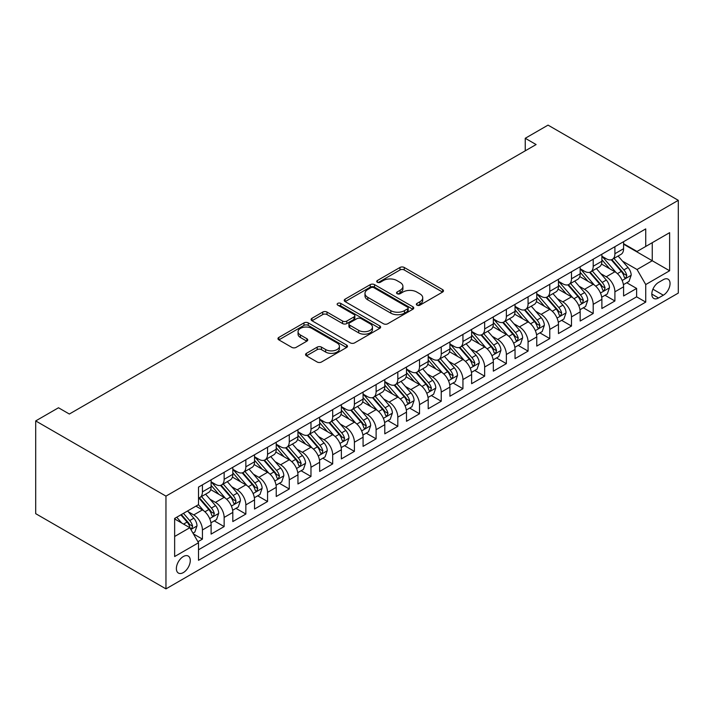 <?xml version="1.0" encoding="UTF-8"?>
<svg xmlns="http://www.w3.org/2000/svg" width="714" height="714" viewBox="0 0 714 714"><rect width="100%" height="100%" fill="white"/><g stroke="black" fill="none" stroke-linecap="round" stroke-linejoin="round"><path stroke-width="1.07" d="M416.976 305.146A2.106 1.214 0 0 0 419.966 305.146L442.6 292.071A3.017 1.74 0 0 0 443.483 290.848A3.017 1.74 0 0 0 442.6 289.616L404.249 267.464A3.017 1.74 0 0 0 399.983 267.464L377.34 280.54A2.106 1.214 0 0 0 376.724 281.405A2.106 1.214 0 0 0 377.34 282.262A2.106 1.214 0 0 0 380.33 282.262L383.257 280.566A9.648 5.569 0 0 1 396.895 280.566L400.09 282.414A9.648 5.569 0 0 1 402.919 286.35A9.648 5.569 0 0 1 400.09 290.286L397.162 291.981A2.106 1.214 0 0 0 396.547 292.847A2.106 1.214 0 0 0 397.162 293.704A2.106 1.214 0 0 0 400.143 293.704L403.071 292.008A9.648 5.569 0 0 1 416.717 292.008L419.912 293.856A9.648 5.569 0 0 1 422.733 297.792A9.648 5.569 0 0 1 419.912 301.727L416.976 303.423A2.106 1.214 0 0 0 416.36 304.28A2.106 1.214 0 0 0 416.976 305.146L416.976 303.423M183.328 572.583A9.826 5.676 120 0 0 189.745 563.926A9.826 5.676 120 0 0 188.237 556.054A9.826 5.676 120 0 0 183.328 556.536A9.826 5.676 120 0 0 176.902 565.193A9.826 5.676 120 0 0 178.411 573.065A9.826 5.676 120 0 0 183.328 572.583M306.44 353.341A3.017 1.74 0 0 0 305.556 354.572A3.017 1.74 0 0 0 306.44 355.804L317.194 362.016A3.017 1.74 0 0 0 321.461 362.016L346.602 347.495A3.017 1.74 0 0 0 347.486 346.272A3.017 1.74 0 0 0 346.602 345.041L308.252 322.889A3.017 1.74 0 0 0 303.986 322.889L278.844 337.41A3.017 1.74 0 0 0 277.96 338.641A3.017 1.74 0 0 0 278.844 339.873L291.839 347.379A3.017 1.74 0 0 0 296.105 347.379L306.859 341.158A3.017 1.74 0 0 0 307.743 339.935A3.017 1.74 0 0 0 306.859 338.704L300.416 334.982A8.059 4.65 0 0 1 298.059 331.689A8.059 4.65 0 0 1 303.031 327.387A8.059 4.65 0 0 1 311.822 328.395L337.07 342.979A8.059 4.65 0 0 1 339.427 346.272A8.059 4.65 0 0 1 334.455 350.565A8.059 4.65 0 0 1 325.673 349.557L321.461 347.129A3.017 1.74 0 0 0 317.194 347.129L306.44 353.341L306.44 355.804M678.3 200.331L548.04 125.12L525.245 138.284L536.107 144.549L69.347 414.031L58.494 407.765L35.7 420.921L165.96 496.123L678.3 200.331L678.3 293.079L165.96 588.88L165.96 496.123M383.472 323.754A3.017 1.74 0 0 0 387.729 323.754L412.879 309.233A3.017 1.74 0 0 0 413.763 308.002A3.017 1.74 0 0 0 412.879 306.779L374.52 284.627A3.017 1.74 0 0 0 370.263 284.627L345.112 299.148A3.017 1.74 0 0 0 344.228 300.38A3.017 1.74 0 0 0 345.112 301.611L383.472 323.754M338.606 305.601A2.106 1.214 0 0 1 340.748 305.895L340.748 303.396L379.741 325.905A3.017 1.74 0 0 1 380.624 327.137A3.017 1.74 0 0 1 379.741 328.369L354.599 342.881A3.017 1.74 0 0 1 350.333 342.881L311.973 320.738L311.973 318.274A3.017 1.74 0 0 0 311.099 319.506A3.017 1.74 0 0 0 311.973 320.738M311.973 318.274L322.737 312.063A3.017 1.74 0 0 1 327.003 312.063L342.559 321.05A3.017 1.74 0 0 0 346.817 321.05L353.957 316.927A3.017 1.74 0 0 0 354.84 315.695A3.017 1.74 0 0 0 353.957 314.463L337.758 305.119A2.106 1.214 0 0 1 337.142 304.253A2.106 1.214 0 0 1 338.445 303.129A2.106 1.214 0 0 1 340.748 303.396M197.921 541.721L202.428 539.115L193.423 533.911M188.291 511.777L193.744 514.928A12.281 7.086 60 0 1 202.428 529.966L211.112 524.951L211.112 534.108L224.142 526.584L214.262 520.881M210.005 499.247L215.458 502.388A12.281 7.086 60 0 1 224.142 517.436L232.818 512.42L232.818 521.568L245.848 514.053L235.968 508.35M231.711 486.716L237.164 489.858A12.281 7.086 60 0 1 245.848 504.896L254.532 499.889L254.532 509.037L267.554 501.514L257.683 495.811M253.425 474.176L258.87 477.327A12.281 7.086 60 0 1 267.554 492.365L276.238 487.35L276.238 496.498L289.268 488.983L279.388 483.28M275.131 461.646L280.584 464.787A12.281 7.086 60 0 1 289.268 479.835L297.952 474.819L297.952 483.967L310.974 476.452L301.094 470.749M296.846 449.106L302.29 452.257A12.281 7.086 60 0 1 310.974 467.295L319.658 462.288L319.658 471.436L332.688 463.913L322.808 458.209M318.551 436.575L324.004 439.726A12.281 7.086 60 0 1 332.688 454.764L341.372 449.749L341.372 458.897L354.394 451.382L344.514 445.679M340.257 424.045L345.71 427.186A12.281 7.086 60 0 1 354.394 442.234L363.078 437.218L363.078 446.366L376.108 438.842L366.228 433.139M361.971 411.505L367.424 414.656A12.281 7.086 60 0 1 376.108 429.694L384.792 424.687L384.792 433.835L397.814 426.312L387.934 420.608M383.677 398.974L389.13 402.125A12.281 7.086 60 0 1 397.814 417.163L406.498 412.148L406.498 421.296L419.52 413.781L409.649 408.078M405.391 386.444L410.836 389.585A12.281 7.086 60 0 1 419.52 404.633L428.204 399.617L428.204 408.765L441.234 401.241L431.354 395.538M427.097 373.904L432.55 377.054A12.281 7.086 60 0 1 441.234 392.093L449.918 387.077L449.918 396.234L462.94 388.711L453.069 383.007M448.811 361.373L454.256 364.524A12.281 7.086 60 0 1 462.94 379.562L471.624 374.547L471.624 383.695L484.654 376.18L474.774 370.477M470.517 348.843L475.97 351.984A12.281 7.086 60 0 1 484.654 367.032L493.338 362.016L493.338 371.164L506.36 363.64L496.48 357.937M492.223 336.303L497.676 339.453A12.281 7.086 60 0 1 506.36 354.492L515.044 349.476L515.044 358.633L528.074 351.109L518.194 345.406M513.937 323.772L519.39 326.923A12.281 7.086 60 0 1 528.074 341.961L536.758 336.946L536.758 346.094L549.78 338.579L539.9 332.876M535.643 311.242L541.096 314.383A12.281 7.086 60 0 1 549.78 329.422L558.464 324.415L558.464 333.563L571.486 326.039L561.615 320.336M557.357 298.702L562.802 301.852A12.281 7.086 60 0 1 571.486 316.891L580.17 311.875L580.17 321.032L593.2 313.508L583.32 307.805M579.063 286.171L584.516 289.322A12.281 7.086 60 0 1 593.2 304.36L601.884 299.344L601.884 308.493L614.906 300.978L614.906 291.821A12.281 7.086 -120 0 0 606.222 276.782L600.777 273.641M605.035 295.275L614.906 300.978M211.112 524.951A12.281 7.086 -120 0 0 202.428 509.912L195.913 506.155M232.818 512.42A12.281 7.086 -120 0 0 224.142 497.381L210.71 489.625M254.532 499.889A12.281 7.086 -120 0 0 245.848 484.842L232.425 477.095M276.238 487.35A12.281 7.086 -120 0 0 267.554 472.311L254.13 464.564M297.952 474.819A12.281 7.086 -120 0 0 289.268 459.78L275.845 452.024M319.658 462.288A12.281 7.086 -120 0 0 310.974 447.241L297.551 439.494M341.372 449.749A12.281 7.086 -120 0 0 332.688 434.71L319.256 426.963M363.078 437.218A12.281 7.086 -120 0 0 354.394 422.179L340.971 414.423M384.792 424.687A12.281 7.086 -120 0 0 376.108 409.64L362.676 401.893M406.498 412.148A12.281 7.086 -120 0 0 397.814 397.109L384.391 389.353M428.204 399.617A12.281 7.086 -120 0 0 419.52 384.578L406.096 376.822M449.918 387.077A12.281 7.086 -120 0 0 441.234 372.039L427.811 364.292M471.624 374.547A12.281 7.086 -120 0 0 462.94 359.508L449.517 351.752M493.338 362.016A12.281 7.086 -120 0 0 484.654 346.977L471.222 339.221M515.044 349.476A12.281 7.086 -120 0 0 506.36 334.438L492.937 326.691M536.758 336.946A12.281 7.086 -120 0 0 528.074 321.907L514.642 314.151M558.464 324.415A12.281 7.086 -120 0 0 549.78 309.367L536.357 301.62M580.17 311.875A12.281 7.086 -120 0 0 571.486 296.837L558.062 289.09M601.884 299.344A12.281 7.086 -120 0 0 593.2 284.306L579.777 276.55M663.324 279.665L658.54 282.423A9.514 5.498 120 0 0 652.328 290.812A9.514 5.498 120 0 0 653.783 298.434A9.514 5.498 120 0 0 658.54 297.97L663.324 295.212A9.514 5.498 120 0 0 669.536 286.823A9.514 5.498 120 0 0 668.081 279.192A9.514 5.498 120 0 0 663.324 279.665M174.644 536.482L189.835 527.708L198.519 542.756L198.519 560.303L645.733 302.102L645.733 284.556L637.049 269.517L622.483 261.101M198.519 542.756L174.644 556.536L174.644 518.435L198.519 504.646L198.519 487.1L645.733 228.899L645.733 246.455L669.616 232.666L669.616 270.767L645.733 284.556M211.112 481.834L215.458 484.342A12.281 7.086 60 0 0 221.599 484.949L230.283 479.942A12.281 7.086 -120 0 0 232.818 474.319L232.818 467.295M232.818 469.303L237.164 471.811A12.281 7.086 60 0 0 243.304 472.418L251.988 467.402A12.281 7.086 -120 0 0 254.532 461.779L254.532 454.764M254.532 456.773L258.87 459.272A12.281 7.086 60 0 0 265.01 459.887L273.694 454.872A12.281 7.086 -120 0 0 276.238 449.249L276.238 442.234M276.238 444.233L280.584 446.741A12.281 7.086 60 0 0 286.725 447.348L295.409 442.341A12.281 7.086 -120 0 0 297.952 436.718L297.952 429.694M297.952 431.702L302.29 434.21A12.281 7.086 60 0 0 308.43 434.817L317.114 429.801A12.281 7.086 -120 0 0 319.658 424.178L319.658 417.163M319.658 419.172L324.004 421.671A12.281 7.086 60 0 0 330.145 422.286L338.829 417.271A12.281 7.086 -120 0 0 341.372 411.648L341.372 404.624M341.372 406.632L345.71 409.14A12.281 7.086 60 0 0 351.85 409.747L360.534 404.731A12.281 7.086 -120 0 0 363.078 399.117L363.078 392.093M363.078 394.101L367.424 396.609A12.281 7.086 60 0 0 373.565 397.216L382.249 392.2A12.281 7.086 -120 0 0 384.792 386.577L384.792 379.562M384.792 381.571L389.13 384.07A12.281 7.086 60 0 0 395.27 384.685L403.954 379.669A12.281 7.086 -120 0 0 406.498 374.047L406.498 367.023M406.498 369.031L410.836 371.539A12.281 7.086 60 0 0 416.976 372.146L425.66 367.13A12.281 7.086 -120 0 0 428.204 361.516L428.204 354.492M428.204 356.5L432.55 359.008A12.281 7.086 60 0 0 438.691 359.615L447.375 354.599A12.281 7.086 -120 0 0 449.918 348.976L449.918 341.961M449.918 343.961L454.256 346.468A12.281 7.086 60 0 0 460.396 347.075L469.08 342.068A12.281 7.086 -120 0 0 471.624 336.446L471.624 329.422M471.624 331.43L475.97 333.938A12.281 7.086 60 0 0 482.111 334.545L490.795 329.529A12.281 7.086 -120 0 0 493.338 323.906L493.338 316.891M493.338 318.899L497.676 321.407A12.281 7.086 60 0 0 503.816 322.014L512.5 316.998A12.281 7.086 -120 0 0 515.044 311.375L515.044 304.36M515.044 306.36L519.39 308.867A12.281 7.086 60 0 0 525.531 309.474L534.215 304.467A12.281 7.086 -120 0 0 536.758 298.845L536.758 291.821M536.758 293.829L541.096 296.337A12.281 7.086 60 0 0 547.236 296.944L555.92 291.928A12.281 7.086 -120 0 0 558.464 286.305L558.464 279.29M558.464 281.298L562.802 283.806A12.281 7.086 60 0 0 568.942 284.413L577.626 279.397A12.281 7.086 -120 0 0 580.17 273.774L580.17 266.759M580.17 268.759L584.516 271.266A12.281 7.086 60 0 0 590.656 271.873L599.341 266.866A12.281 7.086 -120 0 0 601.884 261.244L601.884 254.22M198.519 549.771L636.62 296.837L636.62 288.438L623.59 295.962L623.59 286.814A12.281 7.086 -120 0 0 614.906 271.766L601.483 264.019M601.884 256.228L606.222 258.736A12.281 7.086 -120 0 0 612.362 259.343A12.281 7.086 -120 0 0 614.906 253.72L614.906 246.705M612.362 259.343L621.046 254.327A12.281 7.086 -120 0 0 623.59 248.704L623.59 241.689M202.428 484.842L202.428 491.866A12.281 7.086 60 0 1 199.884 497.488A12.281 7.086 60 0 1 198.519 497.979M199.884 497.488L208.568 492.473A12.281 7.086 -120 0 0 211.112 486.85L211.112 479.835M224.142 472.311L224.142 479.326A12.281 7.086 60 0 1 221.599 484.949M245.848 459.78L245.848 466.795A12.281 7.086 60 0 1 243.304 472.418M267.554 447.241L267.554 454.265A12.281 7.086 60 0 1 265.01 459.887M289.268 434.71L289.268 441.725A12.281 7.086 60 0 1 286.725 447.348M310.974 422.179L310.974 429.194A12.281 7.086 60 0 1 308.43 434.817M332.688 409.64L332.688 416.664A12.281 7.086 60 0 1 330.145 422.286M354.394 397.109L354.394 404.124A12.281 7.086 60 0 1 351.85 409.747M376.108 384.578L376.108 391.593A12.281 7.086 60 0 1 373.565 397.216M397.814 372.039L397.814 379.063A12.281 7.086 60 0 1 395.27 384.685M419.52 359.508L419.52 366.523A12.281 7.086 60 0 1 416.976 372.146M441.234 346.968L441.234 353.992A12.281 7.086 60 0 1 438.691 359.615M462.94 334.438L462.94 341.462A12.281 7.086 60 0 1 460.396 347.075M484.654 321.907L484.654 328.922A12.281 7.086 60 0 1 482.111 334.545M506.36 309.367L506.36 316.391A12.281 7.086 60 0 1 503.816 322.014M528.074 296.837L528.074 303.861A12.281 7.086 60 0 1 525.531 309.474M549.78 284.306L549.78 291.321A12.281 7.086 60 0 1 547.236 296.944M571.486 271.766L571.486 278.79A12.281 7.086 60 0 1 568.942 284.413M593.2 259.236L593.2 266.251A12.281 7.086 60 0 1 590.656 271.873M593.2 304.36L593.2 313.508M571.486 316.891L571.486 326.039M549.78 329.422L549.78 338.579M528.074 341.961L528.074 351.109M506.36 354.492L506.36 363.64M484.654 367.032L484.654 376.18M462.94 379.562L462.94 388.711M441.234 392.093L441.234 401.241M419.52 404.633L419.52 413.781M397.814 417.163L397.814 426.312M376.108 429.694L376.108 438.842M354.394 442.234L354.394 451.382M332.688 454.764L332.688 463.913M310.974 467.295L310.974 476.452M289.268 479.835L289.268 488.983M267.554 492.365L267.554 501.514M245.848 504.896L245.848 514.053M224.142 517.436L224.142 526.584M202.428 529.966L202.428 539.115M189.835 527.708L174.644 518.935M637.049 269.517L652.248 260.744L652.248 242.689L669.616 232.666M623.59 244.197L669.616 270.767M623.59 243.697L637.049 251.462L645.733 246.455M35.7 420.921L35.7 513.669L165.96 588.88M525.245 138.284L525.245 150.815M626.74 282.735L636.62 288.438M636.62 296.837L645.733 302.102M417.824 305.44L419.912 304.235A9.648 5.569 0 0 0 422.733 300.299L422.733 297.792M402.919 286.35L402.919 288.858A9.648 5.569 0 0 1 400.09 292.794L398.001 293.998M442.564 292.097L404.249 269.972A3.017 1.74 0 0 0 399.983 269.972L378.188 282.557M412.835 309.26L374.52 287.135A3.017 1.74 0 0 0 370.263 287.135L345.157 301.629M407.551 308.867A2.106 1.214 0 0 0 408.167 308.002A2.106 1.214 0 0 0 407.551 307.145L373.877 287.706A2.106 1.214 0 0 0 370.896 287.706L367.808 289.491A9.648 5.569 0 0 0 364.988 293.427A9.648 5.569 0 0 0 367.808 297.363L390.826 310.652A9.648 5.569 0 0 0 404.463 310.652L407.551 308.867L407.551 311.375A2.106 1.214 0 0 0 408.167 310.51L408.167 308.002M364.988 293.427L364.988 295.935A9.648 5.569 0 0 0 367.808 299.871L367.808 297.363M407.551 311.375L404.463 313.16A9.648 5.569 0 0 1 390.826 313.16L367.808 299.871M312.018 320.764L322.737 314.571L322.737 312.063M354.84 315.695L354.84 318.203A3.017 1.74 0 0 1 353.957 319.435L346.817 323.558A3.017 1.74 0 0 1 342.559 323.558L327.003 314.571A3.017 1.74 0 0 0 322.737 314.571M340.748 305.895L379.705 328.386M358.696 330.368A8.059 4.65 0 0 0 367.487 331.376A8.059 4.65 0 0 0 372.458 327.074A8.059 4.65 0 0 0 370.102 323.781L361.204 318.649A3.017 1.74 0 0 0 356.938 318.649L349.798 322.773A3.017 1.74 0 0 0 348.923 323.995A3.017 1.74 0 0 0 349.798 325.227L358.696 330.368L358.696 332.876A8.059 4.65 0 0 0 367.487 333.884A8.059 4.65 0 0 0 372.458 329.582L372.458 327.074M348.923 323.995L348.923 326.503A3.017 1.74 0 0 0 349.798 327.735L349.798 325.227M358.696 332.876L349.798 327.735M339.427 346.272L339.427 348.771A8.059 4.65 0 0 1 334.455 353.073A8.059 4.65 0 0 1 325.673 352.064L321.461 349.637A3.017 1.74 0 0 0 317.194 349.637L306.476 355.822M298.059 331.689L298.059 334.197A8.059 4.65 0 0 0 300.416 337.49L300.416 334.982M306.824 341.185L300.416 337.49M346.567 347.522L308.252 325.397A3.017 1.74 0 0 0 303.986 325.397L278.879 339.891M623.411 284.663L629.016 281.423L631.194 275.158A8.14 4.695 -120 0 0 628.025 267.518L618.101 256.031M616.111 272.561L604.347 258.941A23.491 13.557 -120 0 0 601.884 256.362M609.667 268.741L603.08 261.128A19.492 11.254 -120 0 0 601.884 259.816M611.255 259.78L621.287 271.4A8.14 4.695 60 0 1 624.188 277.005L624.786 277.969L625.883 277.817L626.794 275.497A8.14 4.695 -120 0 0 623.893 269.892L613.978 258.414M611.844 259.593L622.626 272.079A4.141 2.392 60 0 1 623.67 273.694L626.794 275.497M601.697 297.194L607.311 293.954L609.479 287.688A8.14 4.695 -120 0 0 606.311 280.049L596.395 268.562M594.405 285.1L582.642 271.481A23.491 13.557 -120 0 0 580.17 268.892M587.952 281.271L581.374 273.658A19.492 11.254 -120 0 0 580.17 272.346M589.55 272.32L599.581 283.931A8.14 4.695 60 0 1 602.482 289.536L603.071 290.5L604.178 290.348L605.088 288.037A8.14 4.695 -120 0 0 602.188 282.432L592.272 270.945M590.139 272.132L600.92 284.609A4.141 2.392 60 0 1 601.964 286.234L605.088 288.037M579.991 309.724L585.605 306.484L587.774 300.219A8.14 4.695 -120 0 0 584.605 292.579L574.681 281.102M572.699 297.631L560.936 284.011A23.491 13.557 -120 0 0 558.464 281.432M566.247 293.811L559.669 286.189A19.492 11.254 -120 0 0 558.464 284.886M567.835 284.85L577.876 296.471A8.14 4.695 60 0 1 580.777 302.076L581.366 303.039L582.463 302.879L583.383 300.567A8.14 4.695 -120 0 0 580.482 294.962L570.557 283.476M568.433 284.663L579.206 297.14A4.141 2.392 60 0 1 580.259 298.764L583.383 300.567M558.286 322.264L563.89 319.024L566.059 312.759A8.14 4.695 -120 0 0 562.891 305.119L552.975 293.632M550.985 310.162L539.222 296.542A23.491 13.557 -120 0 0 536.758 293.963M544.532 306.342L537.954 298.729A19.492 11.254 -120 0 0 536.758 297.417M546.13 297.39L556.161 309.001A8.14 4.695 60 0 1 559.062 314.606L559.66 315.57L560.758 315.418L561.668 313.098A8.14 4.695 -120 0 0 558.767 307.502L548.852 296.015M546.719 297.194L557.5 309.68A4.141 2.392 60 0 1 558.544 311.295L561.668 313.098M536.571 334.795L542.185 331.555L544.354 325.289A8.14 4.695 -120 0 0 541.185 317.65L531.261 306.163M529.279 322.701L517.516 309.082A23.491 13.557 -120 0 0 515.044 306.493M522.826 318.881L516.249 311.259A19.492 11.254 -120 0 0 515.044 309.947M524.424 309.921L534.456 321.532A8.14 4.695 60 0 1 537.356 327.137L537.945 328.101L539.043 327.949L539.962 325.638A8.14 4.695 -120 0 0 537.062 320.033L527.137 308.546M525.013 309.733L535.795 322.21A4.141 2.392 60 0 1 536.839 323.835L539.962 325.638M514.865 347.325L520.47 344.094L522.639 337.82A8.14 4.695 -120 0 0 519.471 330.18L509.555 318.703M507.565 335.232L495.802 321.612A23.491 13.557 -120 0 0 493.338 319.033M501.112 331.412L494.534 323.79A19.492 11.254 -120 0 0 493.338 322.487M502.71 322.451L512.741 334.072A8.14 4.695 60 0 1 515.642 339.677L516.24 340.64L517.338 340.48L518.248 338.168A8.14 4.695 -120 0 0 515.347 332.563L505.432 321.077M503.299 322.264L514.08 334.741A4.141 2.392 60 0 1 515.124 336.365L518.248 338.168M493.151 359.865L498.765 356.625L500.933 350.36A8.14 4.695 -120 0 0 497.765 342.72L487.849 331.234M485.859 347.763L474.096 334.143A23.491 13.557 -120 0 0 471.624 331.564M479.406 343.943L472.829 336.33A19.492 11.254 -120 0 0 471.624 335.018M481.004 334.991L491.036 346.602A8.14 4.695 60 0 1 493.936 352.207L494.525 353.171L495.623 353.019L496.542 350.708A8.14 4.695 -120 0 0 493.642 345.103L483.717 333.616M481.593 334.795L492.374 347.281A4.141 2.392 60 0 1 493.419 348.896L496.542 350.708M471.445 372.396L477.05 369.156L479.219 362.891A8.14 4.695 -120 0 0 476.059 355.251L466.135 343.764M464.145 360.302L452.381 346.683A23.491 13.557 -120 0 0 449.918 344.103M457.701 356.482L451.114 348.86A19.492 11.254 -120 0 0 449.918 347.548M459.289 347.522L469.321 359.133A8.14 4.695 60 0 1 472.222 364.738L472.82 365.702L473.917 365.55L474.828 363.239A8.14 4.695 -120 0 0 471.927 357.634L462.012 346.147M459.878 347.334L470.66 359.811A4.141 2.392 60 0 1 471.704 361.436L474.828 363.239M449.731 384.935L455.345 381.695L457.513 375.421A8.14 4.695 -120 0 0 454.345 367.781L444.429 356.304M442.439 372.833L430.676 359.213A23.491 13.557 -120 0 0 428.204 356.634M435.986 369.013L429.409 361.391A19.492 11.254 -120 0 0 428.204 360.088M437.584 360.052L447.616 371.673A8.14 4.695 60 0 1 450.516 377.278L451.105 378.241L452.212 378.081L453.122 375.769A8.14 4.695 -120 0 0 450.222 370.164L440.306 358.687M438.173 359.865L448.954 372.351A4.141 2.392 60 0 1 449.998 373.966L453.122 375.769M428.025 397.466L433.63 394.226L435.808 387.961A8.14 4.695 -120 0 0 432.639 380.321L422.715 368.835M420.733 385.373L408.97 371.753A23.491 13.557 -120 0 0 406.498 369.165M414.281 381.544L407.703 373.931A19.492 11.254 -120 0 0 406.498 372.619M415.869 372.592L425.91 384.203A8.14 4.695 60 0 1 428.811 389.808L429.4 390.772L430.497 390.62L431.408 388.309A8.14 4.695 -120 0 0 428.507 382.704L418.591 371.218M416.467 372.396L427.24 384.882A4.141 2.392 60 0 1 428.284 386.506L431.408 388.309M406.311 409.997L411.924 406.757L414.093 400.492A8.14 4.695 -120 0 0 410.925 392.852L401.009 381.365M399.019 397.903L387.256 384.284A23.491 13.557 -120 0 0 384.792 381.704M392.566 394.083L385.988 386.461A19.492 11.254 -120 0 0 384.792 385.149M394.164 385.123L404.195 396.734A8.14 4.695 60 0 1 407.096 402.339L407.685 403.312L408.792 403.151L409.702 400.84A8.14 4.695 -120 0 0 406.801 395.235L396.886 383.748M394.753 384.935L405.534 397.412A4.141 2.392 60 0 1 406.578 399.037L409.702 400.84M384.605 422.536L390.219 419.296L392.388 413.022A8.14 4.695 -120 0 0 389.219 405.382L379.295 393.905M377.313 410.434L365.55 396.814A23.491 13.557 -120 0 0 363.078 394.235M370.861 406.614L364.283 398.992A19.492 11.254 -120 0 0 363.078 397.689M372.458 397.653L382.49 409.274A8.14 4.695 60 0 1 385.39 414.879L385.979 415.843L387.077 415.691L387.997 413.37A8.14 4.695 -120 0 0 385.096 407.765L375.171 396.288M373.047 397.466L383.829 409.952A4.141 2.392 60 0 1 384.873 411.567L387.997 413.37M362.899 435.067L368.504 431.827L370.673 425.562A8.14 4.695 -120 0 0 367.505 417.922L357.589 406.436M355.599 422.974L343.836 409.354A23.491 13.557 -120 0 0 341.372 406.766M349.146 419.145L342.568 411.532A19.492 11.254 -120 0 0 341.372 410.22M350.744 410.193L360.775 421.804A8.14 4.695 60 0 1 363.676 427.409L364.274 428.373L365.372 428.221L366.282 425.91A8.14 4.695 -120 0 0 363.381 420.305L353.466 408.819M351.333 409.997L362.114 422.483A4.141 2.392 60 0 1 363.158 424.107L366.282 425.91M341.185 447.598L346.799 444.358L348.967 438.093A8.14 4.695 -120 0 0 345.799 430.453L335.883 418.966M333.893 435.504L322.13 421.885A23.491 13.557 -120 0 0 319.658 419.305M327.44 431.684L320.863 424.062A19.492 11.254 -120 0 0 319.658 422.75M329.038 422.724L339.07 434.344A8.14 4.695 60 0 1 341.97 439.949L342.559 440.913L343.657 440.752L344.576 438.441A8.14 4.695 -120 0 0 341.676 432.836L331.751 421.349M329.627 422.536L340.408 435.013A4.141 2.392 60 0 1 341.453 436.638L344.576 438.441M319.479 460.137L325.084 456.898L327.253 450.623A8.14 4.695 -120 0 0 324.085 442.992L314.169 431.506M312.179 448.035L300.416 434.415A23.491 13.557 -120 0 0 297.952 431.836M305.735 444.215L299.148 436.602A19.492 11.254 -120 0 0 297.952 435.29M307.323 435.254L317.355 446.875A8.14 4.695 60 0 1 320.256 452.48L320.854 453.444L321.952 453.292L322.862 450.971A8.14 4.695 -120 0 0 319.961 445.366L310.046 433.889M307.912 435.067L318.694 447.553A4.141 2.392 60 0 1 319.738 449.168L322.862 450.971M297.765 472.668L303.379 469.428L305.547 463.163A8.14 4.695 -120 0 0 302.379 455.523L292.463 444.037M290.473 460.575L278.71 446.955A23.491 13.557 -120 0 0 276.238 444.367M284.02 456.746L277.443 449.133A19.492 11.254 -120 0 0 276.238 447.821M285.618 447.794L295.65 459.405A8.14 4.695 60 0 1 298.55 465.01L299.139 465.974L300.237 465.823L301.156 463.511A8.14 4.695 -120 0 0 298.256 457.906L288.34 446.42M286.207 447.598L296.988 460.084A4.141 2.392 60 0 1 298.033 461.708L301.156 463.511M276.059 485.199L281.664 481.959L283.842 475.694A8.14 4.695 -120 0 0 280.673 468.054L270.749 456.576M268.767 473.105L257.004 459.486A23.491 13.557 -120 0 0 254.532 456.906M262.315 469.285L255.737 461.663A19.492 11.254 -120 0 0 254.532 460.351M263.903 460.325L273.944 471.945A8.14 4.695 60 0 1 276.845 477.55L277.434 478.514L278.531 478.353L279.442 476.042A8.14 4.695 -120 0 0 276.541 470.437L266.625 458.95M264.501 460.137L275.274 472.614A4.141 2.392 60 0 1 276.318 474.239L279.442 476.042M254.345 497.738L259.958 494.499L262.127 488.233A8.14 4.695 -120 0 0 258.959 480.593L249.043 469.107M247.053 485.636L235.29 472.016A23.491 13.557 -120 0 0 232.818 469.437M240.6 481.816L234.022 474.203A19.492 11.254 -120 0 0 232.818 472.891M242.198 472.855L252.229 484.476A8.14 4.695 60 0 1 255.13 490.081L255.719 491.045L256.826 490.893L257.736 488.572A8.14 4.695 -120 0 0 254.836 482.967L244.92 471.49M242.787 472.668L253.568 485.154A4.141 2.392 60 0 1 254.612 486.769L257.736 488.572M232.639 510.269L238.253 507.029L240.422 500.764A8.14 4.695 -120 0 0 237.253 493.124L227.329 481.638M225.347 498.176L213.584 484.556A23.491 13.557 -120 0 0 211.112 481.968M218.895 494.347L212.317 486.734A19.492 11.254 -120 0 0 211.112 485.422M220.492 485.395L230.524 497.006A8.14 4.695 60 0 1 233.424 502.611L234.013 503.575L235.111 503.424L236.031 501.112A8.14 4.695 -120 0 0 233.13 495.507L223.205 484.021M221.081 485.208L231.863 497.685A4.141 2.392 60 0 1 232.907 499.309L236.031 501.112M210.933 522.8L216.538 519.56L218.707 513.295A8.14 4.695 -120 0 0 215.539 505.655L205.623 494.177M203.633 510.706L198.438 504.691M197.18 506.886L196.341 505.905M198.778 497.926L208.809 509.546A8.14 4.695 60 0 1 211.71 515.151L212.308 516.115L213.406 515.954L214.316 513.643A8.14 4.695 -120 0 0 211.415 508.038L201.5 496.551M199.367 497.738L210.148 510.215A4.141 2.392 60 0 1 211.192 511.84L214.316 513.643M192.985 533.162L194.833 532.1L197.002 525.834A8.14 4.695 -120 0 0 193.833 518.194L187.586 510.965M181.758 523.05L176.733 517.231M175.474 519.417L174.644 518.453M180.856 514.848L187.104 522.077A8.14 4.695 60 0 1 190.004 527.682L190.593 528.646L191.691 528.494L192.61 526.173A8.14 4.695 -120 0 0 189.71 520.568L183.462 513.339M181.356 514.553L188.442 522.755A4.141 2.392 60 0 1 189.487 524.371L192.61 526.173M193.744 514.928L202.428 509.912M215.458 502.388L224.142 497.381M237.164 489.858L245.848 484.842M258.87 477.327L267.554 472.311M280.584 464.787L289.268 459.78M302.29 452.257L310.974 447.241M324.004 439.726L332.688 434.71M345.71 427.186L354.394 422.179M367.424 414.656L376.108 409.64M389.13 402.125L397.814 397.109M410.836 389.585L419.52 384.578M432.55 377.054L441.234 372.039M454.256 364.524L462.94 359.508M475.97 351.984L484.654 346.977M497.676 339.453L506.36 334.438M519.39 326.923L528.074 321.907M541.096 314.383L549.78 309.367M562.802 301.852L571.486 296.837M584.516 289.322L593.2 284.306M606.222 276.782L614.906 271.766M614.906 253.72L623.59 248.704M202.428 491.866L211.112 486.85M224.142 479.326L232.818 474.319M245.848 466.795L254.532 461.779M267.554 454.265L276.238 449.249M289.268 441.725L297.952 436.718M310.974 429.194L319.658 424.178M332.688 416.664L341.372 411.648M354.394 404.124L363.078 399.117M376.108 391.593L384.792 386.577M397.814 379.063L406.498 374.047M419.52 366.523L428.204 361.516M441.234 353.992L449.918 348.976M462.94 341.462L471.624 336.446M484.654 328.922L493.338 323.906M506.36 316.391L515.044 311.375M528.074 303.861L536.758 298.845M549.78 291.321L558.464 286.305M571.486 278.79L580.17 273.774M593.2 266.251L601.884 261.244M614.906 291.821L623.59 286.814M652.908 289.197L663.324 295.212M651.811 294.079L658.54 297.97M419.912 304.235L419.912 301.727M397.162 293.704L397.162 291.981M400.09 292.794L400.09 290.286M377.34 282.262L377.34 280.54M399.983 269.972L399.983 267.464M404.249 269.972L404.249 267.464M442.6 292.071L442.6 289.616M345.112 301.611L345.112 299.148M370.263 287.135L370.263 284.627M374.52 287.135L374.52 284.627M412.879 309.233L412.879 306.779M390.826 313.16L390.826 310.652M404.463 313.16L404.463 310.652M327.003 314.571L327.003 312.063M342.559 323.558L342.559 321.05M346.817 323.558L346.817 321.05M353.957 319.435L353.957 316.927M379.741 328.369L379.741 325.905M317.194 349.637L317.194 347.129M321.461 349.637L321.461 347.129M325.673 352.064L325.673 349.557M306.859 341.158L306.859 338.704M278.844 339.873L278.844 337.41M303.986 325.397L303.986 322.889M308.252 325.397L308.252 322.889M346.602 347.495L346.602 345.041M622.171 280.486L631.14 275.309M604.347 258.941L605.472 258.298M623.893 269.892L628.025 267.518M617.414 273.641L621.287 271.4M600.456 293.026L609.426 287.849M582.642 271.481L583.757 270.829M602.188 282.432L606.311 280.049M595.699 286.171L599.581 283.931M578.751 305.556L587.72 300.38M560.936 284.011L562.052 283.369M580.482 294.962L584.605 292.579M573.994 298.711L577.876 296.471M557.036 318.087L566.006 312.911M539.222 296.542L540.337 295.899M558.767 307.502L562.891 305.119M552.279 311.242L556.161 309.001M535.33 330.627L544.3 325.45M517.516 309.082L518.632 308.43M537.062 320.033L541.185 317.65M530.573 323.772L534.456 321.532M513.625 343.157L522.586 337.981M495.802 321.612L496.926 320.97M515.347 332.563L519.471 330.18M508.868 336.312L512.741 334.072M491.91 355.688L500.88 350.512M474.096 334.143L475.212 333.5M493.642 345.103L497.765 342.72M487.153 348.843L491.036 346.602M470.205 368.228L479.174 363.051M452.381 346.683L453.506 346.031M471.927 357.634L476.059 355.251M465.448 361.373L469.321 359.133M448.49 380.758L457.46 375.582M430.676 359.213L431.791 358.571M450.222 370.164L454.345 367.781M443.733 373.913L447.616 371.673M426.785 393.289L435.754 388.113M408.97 371.753L410.086 371.101M428.507 382.704L432.639 380.321M422.028 386.444L425.91 384.203M405.07 405.829L414.04 400.652M387.256 384.284L388.371 383.641M406.801 395.235L410.925 392.852M400.313 398.983L404.195 396.734M383.364 418.359L392.334 413.183M365.55 396.814L366.666 396.172M385.096 407.765L389.219 405.382M378.607 411.514L382.49 409.274M361.659 430.89L370.62 425.714M343.836 409.354L344.96 408.703M363.381 420.305L367.505 417.922M356.902 424.045L360.775 421.804M339.944 443.43L348.914 438.253M322.13 421.885L323.246 421.242M341.676 432.836L345.799 430.453M335.187 436.584L339.07 434.344M318.239 455.96L327.199 450.784M300.416 434.415L301.54 433.773M319.961 445.366L324.085 442.992M313.482 449.115L317.355 446.875M296.524 468.5L305.494 463.315M278.71 446.955L279.826 446.304M298.256 457.906L302.379 455.523M291.767 461.646L295.65 459.405M274.819 481.031L283.788 475.854M257.004 459.486L258.12 458.843M276.541 470.437L280.673 468.054M270.062 474.185L273.944 471.945M253.104 493.561L262.074 488.385M235.29 472.016L236.405 471.374M254.836 482.967L258.959 480.593M248.347 486.716L252.229 484.476M231.398 506.101L240.368 500.916M213.584 484.556L214.7 483.905M233.13 495.507L237.253 493.124M226.641 499.247L230.524 497.006M209.693 518.632L218.654 513.455M211.415 508.038L215.539 505.655M204.927 511.786L208.809 509.546M190.87 529.493L196.948 525.986M189.71 520.568L193.833 518.194M183.587 524.103L187.104 522.077"/></g></svg>
